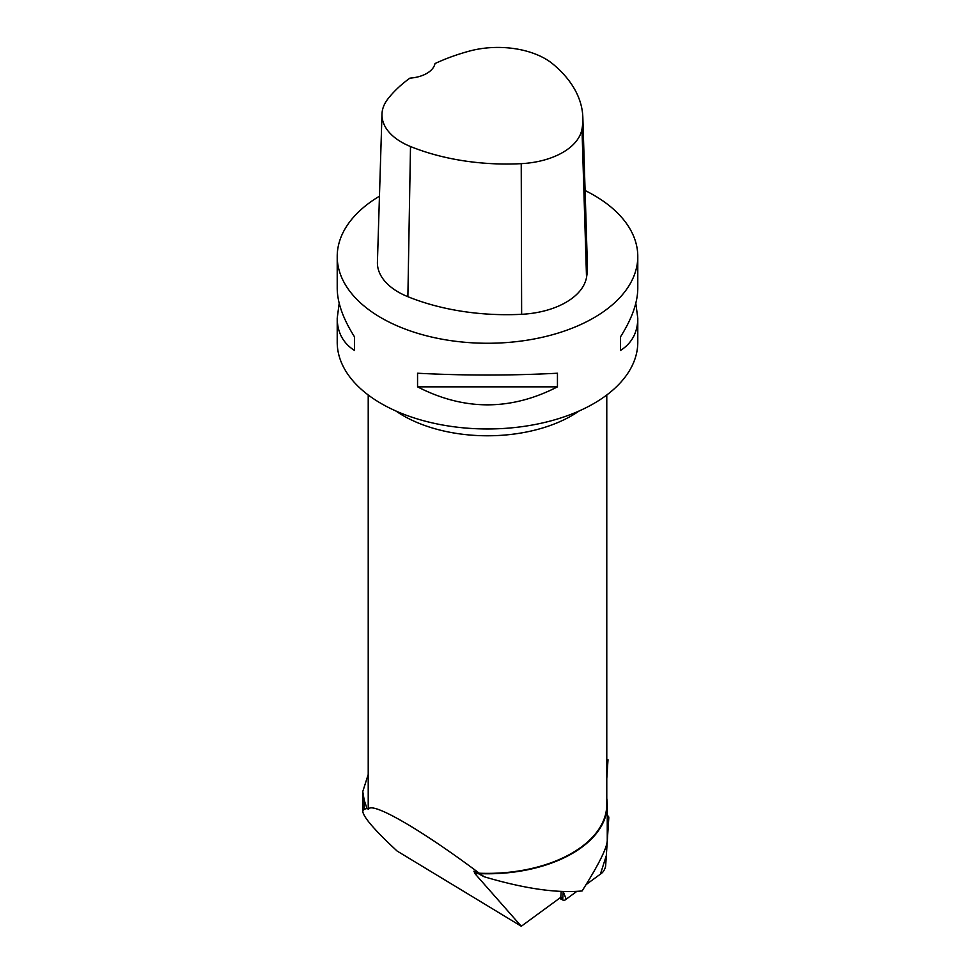 <?xml version="1.0" encoding="UTF-8"?>
<svg xmlns="http://www.w3.org/2000/svg" width="975" height="975" viewBox="0 0 975 975"><rect width="100%" height="100%" fill="white"/><g stroke="black" fill="none" stroke-linecap="round" stroke-linejoin="round"><path stroke-width="1.46" d="M563.221 891.552L562.782 898.365A5.679 2.218 117.3 0 0 563.428 900.339A5.679 2.218 117.3 0 0 565.207 899.888L576.773 891.418L566.183 899.169L563.221 891.552M586.072 884.618L601.587 873.271A5.679 2.218 117.3 0 0 605.67 865.593L608.778 818.074A5.679 2.218 117.3 0 0 608.12 816.099A5.679 2.218 117.3 0 0 607.254 816.063L608.778 818.074L606.328 855.55L600.417 874.124L586.072 884.618M364.248 809.238L364.248 800.341L366.99 808.47L364.248 809.238L362.761 811.224C363.2 816.477 372.791 828.007 391.548 845.812L397.044 850.992L521.284 926.25L560.808 897.329L561.186 891.467M606.779 778.635L608.01 759.781L606.779 760.293M364.248 800.341L362.761 791.59L368.221 774.479M366.99 808.47L368.513 809.262C371.548 801.011 421.541 829.871 479.273 873.21L479.98 873.649A119.754 69.14 0 0 0 607.254 804.643A119.754 69.14 0 0 0 606.779 798.476M368.221 394.985L368.221 804.509A119.279 68.859 0 0 0 368.513 809.262M521.284 926.25L475.312 874.063L473.887 871.199L484.087 876.732L479.98 873.649M479.273 873.21A119.279 68.859 0 0 0 606.779 804.509L606.779 394.985M635.81 303.249L637.784 318.203L637.784 342.201A150.284 86.763 180 0 1 557.42 419.006A150.284 86.763 180 0 1 402.273 413.668A150.284 86.763 180 0 1 337.216 342.201L337.216 318.203L339.19 303.249M585.097 190.515A150.284 86.763 180 0 1 593.763 195.146A150.284 86.763 180 0 1 637.784 256.498A150.284 86.763 180 0 1 487.5 343.261A150.284 86.763 180 0 1 337.216 256.498A150.284 86.763 180 0 1 379.458 196.194M417.556 386.856L417.556 373.23C464.185 375.643 510.815 375.643 557.444 373.23L557.444 386.856C510.815 410.828 464.185 410.828 417.556 386.856L557.444 386.856M637.784 318.203C637.674 332.414 631.922 343.163 620.527 350.439L620.527 336.802C631.922 318.776 637.674 302.603 637.784 288.283L637.784 256.498M337.216 256.498L337.216 288.283C337.326 302.603 343.078 318.776 354.473 336.802L354.473 350.439C343.078 343.163 337.326 332.414 337.216 318.203M582.843 117.475L587.401 265.456A171.758 99.157 180 0 1 586.523 277.375A71.565 41.316 180 0 1 521.637 314.303A171.758 99.157 180 0 1 407.879 296.705A71.565 41.316 180 0 1 377.423 262.141L381.981 114.16A67.007 38.683 180 0 1 387.818 99.036A167.2 96.537 180 0 1 409.927 78.134A28.628 16.526 180 0 0 434.984 63.57A167.2 96.537 180 0 1 469.414 51.09A67.007 38.683 180 0 1 552.849 63.997A167.2 96.537 180 0 1 582.843 117.475A167.2 96.537 180 0 1 581.99 129.078A67.007 38.683 180 0 1 521.235 163.654A167.2 96.537 180 0 1 410.499 146.518A67.007 38.683 180 0 1 381.981 114.16M620.527 336.802L620.527 350.439M354.473 350.439L354.473 336.802M484.087 876.732C524.087 888.603 556.762 893.344 582.099 890.955C598.589 864.862 606.974 848.067 607.254 840.596L607.254 804.643M560.796 897.341L562.782 898.365M475.312 874.063L478.384 873.356M581.99 129.078L586.523 277.375M521.235 163.654L521.637 314.303M410.499 146.518L407.879 296.705M579.247 410.926A119.279 68.859 180 0 1 479.273 435.618A119.279 68.859 180 0 1 395.753 410.926M607.254 815.648L608.12 816.099M559.479 898.304L563.428 900.339M362.761 811.224L362.761 791.59"/></g></svg>
